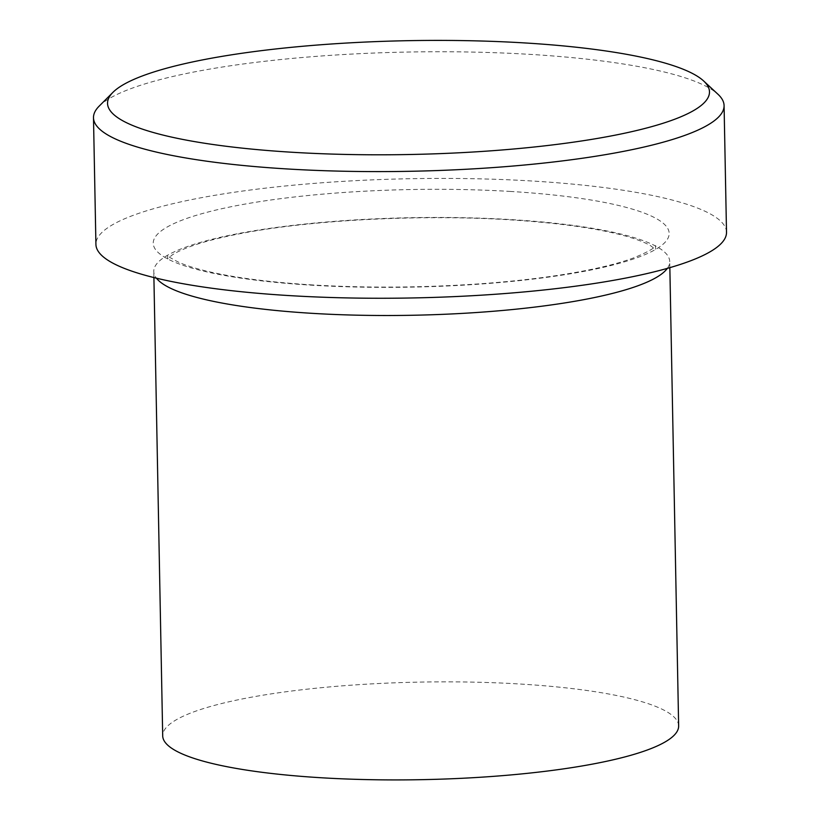 <?xml version="1.0" encoding="UTF-8"?>
<svg xmlns="http://www.w3.org/2000/svg" width="820" height="820" viewBox="0 0 820 820"><rect width="100%" height="100%" fill="white"/><g stroke="black" fill="none" stroke-linecap="round" stroke-linejoin="round"><path stroke-width="0.61" stroke-dasharray="4.1 3.07" d="M99.169 106.129A315.351 59.634 178.9 0 1 530.417 54.397A315.351 59.634 178.9 0 1 717.961 94.249M667.336 268.376A258.023 48.79 -1.1 0 0 669.725 261.518A258.023 48.79 -1.1 0 0 511.28 219.616A258.023 48.79 -1.1 0 0 153.781 271.43A258.023 48.79 -1.1 0 0 156.435 278.185M678.642 725.936A258.023 48.79 -1.1 0 0 520.198 684.024A258.023 48.79 -1.1 0 0 162.698 735.847M726.51 232.275A315.351 59.634 -1.1 0 0 532.846 181.056A315.351 59.634 -1.1 0 0 95.919 244.38M510.737 191.47A258.023 48.79 -1.1 0 0 173.215 223.911A258.023 48.79 -1.1 0 0 311.692 285.196A258.023 48.79 -1.1 0 0 649.214 252.744A258.023 48.79 -1.1 0 0 510.737 191.47M312.83 284.96C268.878 282.223 233.187 277.539 205.758 270.918C194.627 268.181 185.74 265.362 179.088 262.441C170.396 257.972 166.501 255.563 167.413 255.215L167.485 258.966L172.128 255.02C176.218 252.293 182.614 249.352 191.316 246.195C202.94 242.054 217.679 238.179 235.545 234.582C305.583 220.211 419.112 214.061 510.142 219.842C564.098 223.296 604.893 229.395 632.538 238.148C640.799 240.865 646.908 243.448 650.875 245.897L655.559 249.587L655.487 245.846C655.036 244.708 659.587 247.455 632.917 258.156C615.963 264.337 592.655 269.811 563.002 274.577C538.197 278.513 510.88 281.567 481.053 283.73C423.817 287.758 367.749 288.168 312.83 284.96M669.848 267.658L669.725 261.518M153.904 277.56L153.781 271.43"/><path stroke-width="1.23" d="M292.412 152.274A301.022 56.918 -1.1 0 0 599.184 138.119A301.022 56.918 -1.1 0 0 703.632 80.965A301.022 56.918 -1.1 0 0 524.615 42.927A301.022 56.918 -1.1 0 0 112.975 92.311A301.022 56.918 -1.1 0 0 292.412 152.274M703.632 80.965L717.961 94.249A315.351 59.634 178.9 0 1 724.08 105.616A315.351 59.634 178.9 0 1 287.154 168.951A315.351 59.634 178.9 0 1 93.49 117.721A315.351 59.634 178.9 0 1 99.169 106.129L112.975 92.311M156.435 278.185A258.023 48.79 -1.1 0 0 312.236 313.342A258.023 48.79 -1.1 0 0 667.336 268.376M153.904 277.56L162.698 735.847A258.023 48.79 -1.1 0 0 321.153 777.749A258.023 48.79 -1.1 0 0 678.642 725.936L669.848 267.658M93.49 117.721L95.919 244.38A315.351 59.634 -1.1 0 0 289.583 295.61A315.351 59.634 -1.1 0 0 726.51 232.275L724.08 105.616"/></g></svg>
